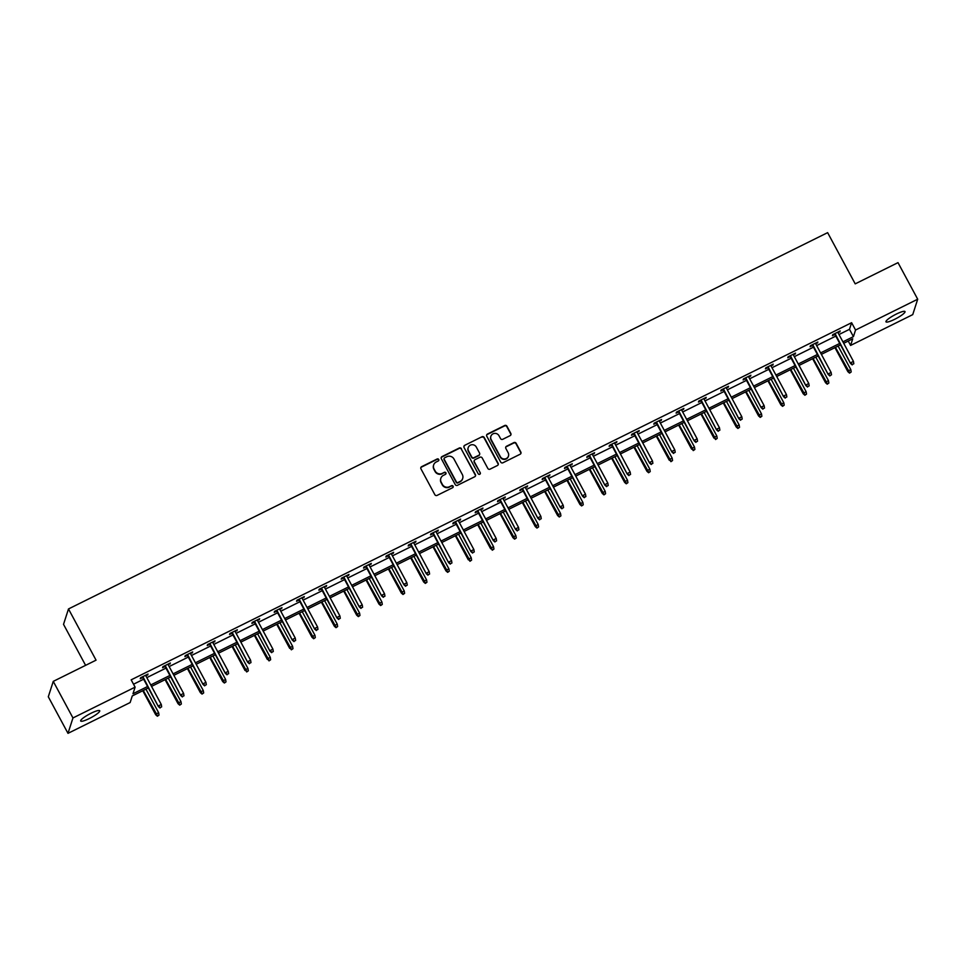 <?xml version="1.0" encoding="UTF-8"?>
<svg xmlns="http://www.w3.org/2000/svg" width="966" height="966" viewBox="0 0 966 966"><rect width="100%" height="100%" fill="white"/><g stroke="black" fill="none" stroke-linecap="round" stroke-linejoin="round"><path stroke-width="1.45" d="M438.721 459.478A1.159 1.123 17.9 0 0 437.151 458.983L421.635 466.675A1.654 1.606 17.9 0 0 420.947 468.836L434.857 494.689A1.654 1.606 17.9 0 0 437.091 495.401L452.619 487.709A1.159 1.123 17.9 0 0 453.102 486.2A1.159 1.123 17.9 0 0 451.533 485.693L449.528 486.695A5.301 5.132 17.9 0 1 442.38 484.413L441.22 482.263A5.301 5.132 17.9 0 1 443.418 475.344L445.435 474.354A1.159 1.123 17.9 0 0 445.906 472.845A1.159 1.123 17.9 0 0 444.348 472.338L442.331 473.34A5.301 5.132 17.9 0 1 435.183 471.058L434.024 468.908A5.301 5.132 17.9 0 1 436.234 461.99L438.238 460.999A1.159 1.123 17.9 0 0 438.721 459.478M438.709 460.54A1.159 1.123 17.9 0 0 437.018 459.393L421.502 467.085A1.654 1.606 17.9 0 0 420.778 467.822M453.102 487.262A1.159 1.123 17.9 0 0 451.4 486.103L449.528 486.695M445.906 473.908A1.159 1.123 17.9 0 0 444.215 472.748L442.331 473.34M894.649 319.323A10.807 1.944 -28.3 0 1 885.979 321.823A10.807 1.944 -28.3 0 1 896.339 314.071A10.807 1.944 -28.3 0 1 905.009 311.571A10.807 1.944 -28.3 0 1 894.649 319.323M89.355 718.511A10.807 1.944 -28.3 0 1 80.685 720.998A10.807 1.944 -28.3 0 1 91.046 713.246A10.807 1.944 -28.3 0 1 99.715 710.747A10.807 1.944 -28.3 0 1 89.355 718.511M510.145 435.63A1.654 1.606 17.9 0 0 510.833 433.468L506.933 426.223A1.654 1.606 17.9 0 0 504.699 425.511L487.456 434.048A1.654 1.606 17.9 0 0 486.767 436.209L500.69 462.062A1.654 1.606 17.9 0 0 502.924 462.774L520.155 454.225A1.654 1.606 17.9 0 0 520.843 452.064L516.134 443.309A1.654 1.606 17.9 0 0 513.9 442.597L506.522 446.256A1.654 1.606 17.9 0 0 505.834 448.417L508.164 452.764A4.432 4.287 17.9 0 1 504.663 458.983A4.432 4.287 17.9 0 1 500.352 456.628L491.187 439.615A4.432 4.287 17.9 0 1 494.689 433.384A4.432 4.287 17.9 0 1 498.999 435.738L500.533 438.576A1.654 1.606 17.9 0 0 502.767 439.288L510.145 435.63M148.353 687.961L132.27 695.931L130.144 702.548L67.994 733.351L48.3 696.776L53.263 681.368L96.057 660.164L68.489 608.954L827.633 232.649L855.212 283.859L898.006 262.643L917.7 299.219L912.737 314.626L850.587 345.43L852.724 338.812L843.704 343.292M53.263 681.368L72.957 717.955L135.107 687.152L132.97 693.757L147.581 686.524M838.983 334.526L849.488 329.321L851.614 322.704L131.171 679.835L135.107 687.152M851.614 322.704L855.55 330.022L917.7 299.219M461.482 448.743A1.654 1.606 17.9 0 0 459.248 448.031L442.017 456.58A1.654 1.606 17.9 0 0 441.329 458.741L455.24 484.594A1.654 1.606 17.9 0 0 457.473 485.294L474.717 476.757A1.654 1.606 17.9 0 0 475.405 474.596L461.35 449.154A1.654 1.606 17.9 0 0 459.116 448.441L441.885 456.99A1.654 1.606 17.9 0 0 441.16 457.715M464.731 445.314L481.974 436.765A1.654 1.606 17.9 0 1 484.207 437.477L498.13 463.33A1.654 1.606 17.9 0 1 497.442 465.491L490.064 469.15A1.654 1.606 17.9 0 1 487.83 468.438L482.179 457.956A1.654 1.606 17.9 0 0 479.945 457.244L475.055 459.671A1.654 1.606 17.9 0 0 474.366 461.833L480.247 472.748A1.159 1.123 17.9 0 1 479.329 474.378A1.159 1.123 17.9 0 1 478.194 473.763L464.042 447.475A1.654 1.606 17.9 0 1 464.731 445.314L481.974 436.765M67.994 733.351L72.957 717.955M68.489 608.954L63.527 624.35L85.6 665.345M848.233 341.046L850.587 345.43M842.92 341.843L853.425 336.639L855.55 330.022M150.756 684.942L169.907 675.451M173.083 673.882L192.234 664.391M195.41 662.809L214.561 653.318M217.736 651.736L236.887 642.245M240.075 640.675L259.214 631.184M262.402 629.603L281.541 620.112M284.728 618.542L303.867 609.051M307.055 607.469L326.194 597.978M329.382 596.396L348.533 586.917M351.709 585.336L370.859 575.845M374.035 574.263L393.186 564.772M396.362 563.202L415.513 553.711M418.689 552.129L437.84 542.638M441.015 541.069L460.166 531.578M463.354 529.996L482.493 520.505M485.681 518.923L504.82 509.432M508.007 507.862L527.146 498.371M530.334 496.79L549.473 487.299M552.661 485.729L571.812 476.238M574.987 474.656L594.138 465.165M597.314 463.583L616.465 454.092M619.641 452.523L638.792 443.032M641.967 441.45L661.118 431.959M664.294 430.389L683.445 420.898M686.633 419.316L705.772 409.825M708.959 408.256L728.098 398.765M731.286 397.183L750.425 387.692M753.613 386.11L772.764 376.619M775.94 375.05L795.09 365.559M798.266 363.977L817.417 354.486M820.593 352.916L839.744 343.425M840.517 344.862L821.378 354.353M818.19 355.935L799.039 365.426M795.863 366.995L776.712 376.486M773.537 378.068L754.386 387.559M751.21 389.141L732.059 398.62M728.883 400.202L709.732 409.693M706.557 411.275L687.406 420.765M684.218 422.335L665.079 431.826M661.891 433.408L642.752 442.899M639.564 444.469L620.426 453.96M617.238 455.541L598.099 465.032M594.911 466.614L575.76 476.105M572.584 477.675L553.433 487.166M550.258 488.748L531.107 498.239M527.931 499.808L508.78 509.299M505.604 510.881L486.453 520.372M483.278 521.954L464.127 531.445M460.939 533.015L441.8 542.506M438.612 544.087L419.473 553.578M416.286 555.148L397.147 564.639M393.959 566.221L374.82 575.712M371.632 577.282L352.481 586.773M349.306 588.354L330.155 597.845M326.979 599.427L307.828 608.918M304.652 610.488L285.501 619.979M282.326 621.561L263.175 631.052M259.999 632.621L240.848 642.112M237.66 643.694L218.521 653.185M215.333 654.767L196.195 664.258M193.007 665.828L173.868 675.319M170.68 676.9L151.529 686.391M849.488 329.321L853.425 336.639M133.525 684.218L143.632 679.207M146.82 677.625L165.971 668.134M169.147 666.564L188.298 657.073M191.473 655.491L210.624 646M213.8 644.431L232.951 634.94M236.127 633.358L255.278 623.867M258.453 622.285L277.604 612.794M280.792 611.224L299.931 601.733M303.119 600.152L322.258 590.661M325.445 589.091L344.584 579.6M347.772 578.018L366.911 568.527M370.099 566.945L389.25 557.454M392.425 555.885L411.576 546.394M414.752 544.812L433.903 535.321M437.079 533.751L456.23 524.26M459.405 522.678L478.556 513.188M481.732 511.618L500.883 502.127M504.071 500.545L523.21 491.054M526.398 489.472L545.536 479.981M548.724 478.411L567.863 468.921M571.051 467.339L590.19 457.848M593.378 456.278L612.529 446.787M615.704 445.205L634.855 435.714M638.031 434.132L657.182 424.642M660.358 423.072L679.509 413.581M682.684 411.999L701.835 402.508M705.011 400.938L724.162 391.447M727.35 389.866L746.489 380.375M749.676 378.793L768.815 369.314M772.003 367.732L791.142 358.241M794.33 356.659L813.481 347.168M816.656 345.599L835.807 336.108M834.914 334.441L832.426 335.673L832.764 334.647L840.203 330.952L838.09 332.872M812.575 345.514L810.1 346.746L810.426 345.707L817.876 342.024L815.763 343.932M790.248 356.575L787.773 357.806L788.099 356.78L795.549 353.097L793.436 355.005M767.922 367.648L765.446 368.879L765.772 367.853L773.223 364.158L771.11 366.066M745.595 378.708L743.12 379.94L743.446 378.913L750.896 375.231L748.783 377.138M723.268 389.781L720.793 391.013L721.119 389.986L728.557 386.291L726.444 388.199M700.942 400.854L698.466 402.073L698.792 401.047L706.231 397.364L704.117 399.272M678.615 411.914L676.128 413.146L676.466 412.12L683.904 408.425L681.791 410.345M656.288 422.987L653.801 424.219L654.139 423.193L661.577 419.498L659.464 421.405M633.962 434.048L631.474 435.28L631.812 434.253L639.25 430.57L637.137 432.478M611.623 445.121L609.148 446.352L609.486 445.326L616.924 441.631L614.811 443.539M589.296 456.194L586.821 457.413L587.147 456.387L594.597 452.704L592.484 454.612M566.97 467.254L564.494 468.486L564.82 467.459L572.27 463.765L570.157 465.684M544.643 478.327L542.168 479.559L542.494 478.532L549.944 474.837L547.831 476.745M522.316 489.388L519.841 490.619L520.167 489.593L527.617 485.91L525.504 487.818M499.99 500.46L497.514 501.692L497.84 500.666L505.278 496.971L503.165 498.879M477.663 511.533L475.187 512.753L475.514 511.726L482.952 508.044L480.839 509.951M455.336 522.594L452.849 523.826L453.187 522.799L460.625 519.104L458.512 521.024M433.01 533.667L430.522 534.886L430.86 533.86L438.298 530.177L436.185 532.085M410.683 544.727L408.195 545.959L408.533 544.933L415.972 541.25L413.859 543.158M388.344 555.8L385.869 557.032L386.207 556.005L393.645 552.31L391.532 554.218M366.017 566.861L363.542 568.093L363.868 567.066L371.318 563.383L369.205 565.291M343.691 577.934L341.215 579.165L341.541 578.139L348.992 574.444L346.879 576.352M321.364 589.006L318.889 590.226L319.215 589.2L326.665 585.517L324.552 587.425M299.037 600.067L296.562 601.299L296.888 600.272L304.326 596.577L302.225 598.497M276.711 611.14L274.235 612.372L274.561 611.345L282 607.65L279.886 609.558M254.384 622.201L251.897 623.432L252.235 622.406L259.673 618.723L257.56 620.631M232.057 633.273L229.57 634.505L229.908 633.479L237.346 629.784L235.233 631.692M209.731 644.346L207.243 645.566L207.581 644.539L215.02 640.856L212.906 642.764M187.404 655.407L184.917 656.638L185.255 655.612L192.693 651.917L190.58 653.837M165.065 666.48L162.59 667.711L162.916 666.673L170.366 662.99L168.253 664.898M142.739 677.54L140.263 678.772L140.589 677.746L148.04 674.063L145.926 675.971M147.701 675.089L147.339 674.401M170.028 664.016L169.666 663.34M192.367 652.944L191.993 652.267M214.694 641.883L214.319 641.195M237.02 630.81L236.646 630.134M259.347 619.749L258.973 619.061M281.674 608.677L281.311 608M304 597.604L303.638 596.928M326.327 586.543L325.965 585.855M348.654 575.47L348.291 574.794M370.98 564.41L370.618 563.721M393.307 553.337L392.945 552.661M415.646 542.276L415.271 541.588M437.972 531.203L437.598 530.527M460.299 520.131L459.925 519.454M482.626 509.07L482.263 508.382M504.952 497.997L504.59 497.321M527.279 486.936L526.917 486.248M549.606 475.864L549.243 475.187M571.932 464.791L571.57 464.115M594.259 453.73L593.897 453.042M616.598 442.657L616.223 441.981M638.924 431.597L638.55 430.908M661.251 420.524L660.877 419.848M683.578 409.451L683.203 408.775M705.904 398.39L705.542 397.714M728.231 387.318L727.869 386.642M750.558 376.257L750.196 375.569M772.885 365.184L772.522 364.508M795.211 354.124L794.849 353.435M817.538 343.051L817.176 342.375M839.877 331.978L839.502 331.302M433.589 465.165A5.301 5.132 17.9 0 0 433.891 469.319L434.024 468.908M442.211 473.751A5.301 5.132 17.9 0 1 435.05 471.468L433.891 469.319M440.786 478.52A5.301 5.132 17.9 0 0 441.088 482.674L441.22 482.263M449.395 487.106A5.301 5.132 17.9 0 1 442.247 484.823L441.088 482.674M475.441 476.033A1.654 1.606 17.9 0 0 475.272 475.006L461.35 449.154M444.698 457.787A1.159 1.123 17.9 0 0 444.215 459.309L456.435 481.998A1.159 1.123 17.9 0 0 458.005 482.493L460.118 481.442A5.301 5.132 17.9 0 0 462.328 474.535L453.972 459.019A5.301 5.132 17.9 0 0 446.823 456.737L444.698 457.787M444.094 458.657A1.159 1.123 17.9 0 0 444.094 459.719L444.215 459.309M462.629 478.677A5.301 5.132 17.9 0 1 459.985 481.853L457.872 482.903A1.159 1.123 17.9 0 1 456.302 482.408L444.094 459.719M498.166 464.767A1.654 1.606 17.9 0 0 497.997 463.74L484.075 437.888A1.654 1.606 17.9 0 0 481.841 437.175M474.197 460.806A1.654 1.606 17.9 0 0 474.234 462.243L480.247 472.748M480.235 473.811A1.159 1.123 17.9 0 0 480.114 473.159M476.323 447.077A4.432 4.287 17.9 0 0 468.196 447.656A4.432 4.287 17.9 0 0 468.51 450.953L471.734 456.942A1.654 1.606 17.9 0 0 473.968 457.655L478.87 455.228A1.654 1.606 17.9 0 0 479.547 453.066L476.323 447.077M468.136 447.862A4.432 4.287 17.9 0 0 468.377 451.364L468.51 450.953M479.583 454.503A1.654 1.606 17.9 0 1 478.738 455.638L473.835 458.065A1.654 1.606 17.9 0 1 471.601 457.353L468.377 451.364M464.598 445.724A1.654 1.606 17.9 0 0 463.873 446.449M490.813 436.523A4.432 4.287 17.9 0 0 491.054 440.025L491.187 439.615M508.406 456.266A4.432 4.287 17.9 0 1 500.219 457.039L491.054 440.025M520.879 453.501A1.654 1.606 17.9 0 0 520.71 452.474L516.001 443.72A1.654 1.606 17.9 0 0 513.767 443.008L506.389 446.666A1.654 1.606 17.9 0 0 505.665 447.391M510.869 434.905A1.654 1.606 17.9 0 0 510.7 433.879L506.8 426.634A1.654 1.606 17.9 0 0 504.566 425.921L487.323 434.459A1.654 1.606 17.9 0 0 486.598 435.195M157.398 716.229L159.016 715.069L157.398 716.229L155.719 714.78L155.961 714.043L158.641 712.715L145.951 689.156M157.53 715.818L143.27 690.485M155.719 714.78L142.775 690.726M158.641 712.715L159.016 715.069M142.376 676.864L158.364 706.569L142.883 676.611M160.175 707.595L161.66 706.858L160.175 707.595L158.605 705.832L161.286 704.504L145.552 675.282M158.364 706.569L160.042 708.006M161.66 706.858L161.286 704.504M179.724 705.156L181.342 704.009L179.724 705.156L178.046 703.707L178.287 702.97L180.968 701.642L168.277 678.084M179.857 704.745L165.597 679.412M178.046 703.707L165.101 679.666M180.968 701.642L181.342 704.009M202.051 694.083L203.669 692.936L202.051 694.083L200.373 692.646L200.614 691.91L203.295 690.581L190.604 667.023M202.184 693.673L187.935 668.351M200.373 692.646L187.428 668.593M203.295 690.581L203.669 692.936M164.703 665.791L180.702 695.496L165.21 665.55M182.502 696.534L183.987 695.798L182.502 696.534L180.932 694.759L183.612 693.431L167.891 664.222M180.702 695.496L182.369 696.945M183.987 695.798L183.612 693.431M187.03 654.731L203.029 684.435L187.537 654.477M204.828 685.462L206.313 684.725L204.828 685.462L203.258 683.687L205.939 682.358L190.217 653.149M203.029 684.435L204.695 685.872M206.313 684.725L205.939 682.358M224.378 683.022L225.996 681.875L224.378 683.022L222.699 681.573L222.941 680.837L225.621 679.509L212.943 655.95M224.51 682.612L210.262 657.278M222.699 681.573L209.755 657.532M225.621 679.509L225.996 681.875M209.356 643.658L225.356 673.362L209.864 643.416M227.155 674.389L228.64 673.652L227.155 674.389L225.585 672.626L228.266 671.298L212.544 642.088M225.356 673.362L227.022 674.799M228.64 673.652L228.266 671.298M246.704 671.95L248.322 670.802L246.704 671.95L245.267 669.764L247.948 668.436L235.269 644.89M246.837 671.539L232.589 646.218M245.038 670.513L232.081 646.459M247.948 668.436L248.322 670.802M231.683 632.597L247.682 662.29L232.19 632.344M249.482 663.328L250.979 662.591L249.482 663.328L247.924 661.553L250.592 660.225L234.871 631.015M247.682 662.29L249.349 663.739M250.979 662.591L250.592 660.225M269.031 660.889L270.649 659.73L269.031 660.889L267.594 658.703L270.275 657.375L257.596 633.817M269.164 660.478L254.915 635.145M267.365 659.44L254.408 635.399M270.275 657.375L270.649 659.73M254.01 621.524L270.009 651.229L254.517 621.271M271.808 652.255L273.306 651.519L271.808 652.255L270.251 650.492L272.931 649.164L257.197 619.943M270.009 651.229L271.675 652.666M273.306 651.519L272.931 649.164M291.358 649.816L292.976 648.669L291.358 649.816L289.921 647.631L292.601 646.302L279.923 622.744M291.49 649.406L277.242 624.072M289.691 648.379L276.735 624.326M292.601 646.302L292.976 648.669M313.684 638.743L315.314 637.596L313.684 638.743L312.018 637.306L312.26 636.57L314.928 635.242L302.249 611.683M313.817 638.333L299.569 613.012M312.018 637.306L299.074 613.253M314.928 635.242L315.314 637.596M336.011 627.683L337.641 626.536L336.011 627.683L334.345 626.234L334.586 625.497L337.267 624.169L324.576 600.611M336.144 627.272L321.895 601.939M334.345 626.234L321.4 602.192M337.267 624.169L337.641 626.536M358.35 616.61L359.968 615.463L358.35 616.61L356.671 615.173L356.913 614.436L359.594 613.108L346.903 589.55M358.483 616.199L344.222 590.878M356.671 615.173L343.727 591.12M359.594 613.108L359.968 615.463M380.676 605.549L382.295 604.402L380.676 605.549L378.998 604.1L379.24 603.364L381.92 602.035L369.229 578.477M380.809 605.139L366.549 579.805M378.998 604.1L366.054 580.059M381.92 602.035L382.295 604.402M403.003 594.476L404.621 593.329L403.003 594.476L401.325 593.039L401.566 592.291L404.247 590.963L391.556 567.404M403.136 594.066L388.887 568.732M401.325 593.039L388.38 568.986M404.247 590.963L404.621 593.329M425.33 583.404L426.948 582.256L425.33 583.404L423.651 581.967L423.893 581.23L426.574 579.902L413.895 556.344M425.463 582.993L411.214 557.672M423.651 581.967L410.707 557.913M426.574 579.902L426.948 582.256M447.656 572.343L449.275 571.196L447.656 572.343L445.978 570.894L446.22 570.157L448.9 568.829L436.221 545.271M447.789 571.932L433.541 546.599M445.978 570.894L433.034 546.853M448.9 568.829L449.275 571.196M469.983 561.27L471.601 560.123L469.983 561.27L468.546 559.097L471.227 557.768L458.548 534.21M470.116 560.86L455.867 535.538M468.317 559.833L455.36 535.78M471.227 557.768L471.601 560.123M492.31 550.209L493.928 549.062L492.31 550.209L490.873 548.024L493.554 546.696L480.875 523.137M492.443 549.799L478.194 524.466M490.643 548.76L477.687 524.719M493.554 546.696L493.928 549.062M514.636 539.137L516.267 537.99L514.636 539.137L512.97 537.7L513.212 536.951L515.88 535.623L503.201 512.065M514.769 538.726L500.521 513.393M512.97 537.7L500.014 513.646M515.88 535.623L516.267 537.99M536.963 528.076L538.593 526.917L536.963 528.076L535.297 526.627L535.538 525.89L538.219 524.562L525.528 501.004M537.096 527.665L522.847 502.332M535.297 526.627L522.352 502.586M538.219 524.562L538.593 526.917M559.29 517.003L560.92 515.856L559.29 517.003L557.624 515.554L557.865 514.818L560.546 513.489L547.855 489.931M559.423 516.593L545.174 491.259M557.624 515.554L544.679 491.513M560.546 513.489L560.92 515.856M581.629 505.93L583.247 504.783L581.629 505.93L579.95 504.494L580.192 503.757L582.872 502.429L570.182 478.87M581.761 505.52L567.501 480.199M579.95 504.494L567.006 480.44M582.872 502.429L583.247 504.783M276.348 610.452L292.336 640.156L276.844 610.21M294.147 641.195L295.632 640.458L294.147 641.195L292.577 639.42L295.258 638.091L279.524 608.882M292.336 640.156L294.014 641.605M295.632 640.458L295.258 638.091M298.675 599.391L314.662 629.095L299.17 599.137M316.474 630.122L317.959 629.385L316.474 630.122L314.904 628.347L317.585 627.019L301.851 597.809M314.662 629.095L316.341 630.532M317.959 629.385L317.585 627.019M321.002 588.318L336.989 618.023L321.497 588.077M338.8 619.061L340.286 618.312L338.8 619.061L337.231 617.286L339.911 615.958L324.178 586.748M336.989 618.023L338.668 619.472M340.286 618.312L339.911 615.958M343.328 577.257L359.316 606.95L343.824 577.004M361.127 607.988L362.612 607.252L361.127 607.988L359.557 606.213L362.238 604.885L346.504 575.676M359.316 606.95L360.994 608.399M362.612 607.252L362.238 604.885M365.655 566.185L381.642 595.889L366.162 565.931M383.454 596.916L384.939 596.179L383.454 596.916L381.884 595.153L384.565 593.824L368.831 564.603M381.642 595.889L383.321 597.326M384.939 596.179L384.565 593.824M387.982 555.112L403.981 584.816L388.489 554.87M405.78 585.855L407.266 585.118L405.78 585.855L404.211 584.08L406.891 582.752L391.17 553.542M403.981 584.816L405.648 586.265M407.266 585.118L406.891 582.752M410.309 544.051L426.308 573.756L410.816 543.798M428.107 574.782L429.592 574.045L428.107 574.782L426.537 573.007L429.218 571.679L413.496 542.469M426.308 573.756L427.974 575.193M429.592 574.045L429.218 571.679M432.635 532.978L448.635 562.683L433.142 532.737M450.434 563.721L451.931 562.973L450.434 563.721L448.864 561.946L451.545 560.618L435.823 531.409M448.635 562.683L450.301 564.132M451.931 562.973L451.545 560.618M454.962 521.918L470.961 551.622L455.469 521.664M472.76 552.649L474.258 551.912L472.76 552.649L471.203 550.874L473.871 549.545L458.15 520.336M470.961 551.622L472.628 553.059M474.258 551.912L473.871 549.545M477.289 510.845L493.288 540.549L477.796 510.603M495.087 541.576L496.584 540.839L495.087 541.576L493.529 539.813L496.21 538.485L480.476 509.275M493.288 540.549L494.954 541.986M496.584 540.839L496.21 538.485M499.627 499.784L515.615 529.477L500.122 499.531M517.426 530.515L518.911 529.779L517.426 530.515L515.856 528.74L518.537 527.412L502.803 498.202M515.615 529.477L517.293 530.926M518.911 529.779L518.537 527.412M521.954 488.711L537.941 518.416L522.449 488.458M539.753 519.442L541.238 518.706L539.753 519.442L538.183 517.679L540.863 516.351L525.13 487.13M537.941 518.416L539.62 519.853M541.238 518.706L540.863 516.351M544.281 477.639L560.268 507.343L544.776 477.397M562.079 508.382L563.564 507.645L562.079 508.382L560.509 506.607L563.19 505.278L547.456 476.069M560.268 507.343L561.946 508.792M563.564 507.645L563.19 505.278M566.607 466.578L582.595 496.283L567.114 466.324M584.406 497.309L585.891 496.572L584.406 497.309L582.836 495.534L585.517 494.206L569.783 464.996M582.595 496.283L584.273 497.719M585.891 496.572L585.517 494.206M603.955 494.87L605.573 493.723L603.955 494.87L602.277 493.421L602.518 492.684L605.199 491.356L592.508 467.798M604.088 494.459L589.828 469.126M602.277 493.421L589.332 469.379M605.199 491.356L605.573 493.723M626.282 483.797L627.9 482.65L626.282 483.797L624.604 482.36L624.845 481.611L627.526 480.283L614.835 456.737M626.415 483.386L612.166 458.065M624.604 482.36L611.659 458.307M627.526 480.283L627.9 482.65M648.609 472.736L650.227 471.577L648.609 472.736L646.93 471.287L647.172 470.551L649.852 469.222L637.174 445.664M648.741 472.326L634.493 446.992M646.93 471.287L633.986 447.246M649.852 469.222L650.227 471.577M670.935 461.663L672.553 460.516L670.935 461.663L669.498 459.478L672.179 458.15L659.5 434.591M671.068 461.253L656.82 435.92M669.269 460.227L656.312 436.173M672.179 458.15L672.553 460.516M693.262 450.591L694.88 449.444L693.262 450.591L691.825 448.417L694.506 447.089L681.827 423.531M693.395 450.18L679.146 424.859M691.596 449.154L678.639 425.1M694.506 447.089L694.88 449.444M715.589 439.53L717.207 438.383L715.589 439.53L714.152 437.344L716.832 436.016L704.154 412.458M715.721 439.119L701.473 413.786M713.922 438.081L700.966 414.04M716.832 436.016L717.207 438.383M588.934 455.505L604.921 485.21L589.441 455.264M606.733 486.236L608.218 485.5L606.733 486.236L605.163 484.473L607.843 483.145L592.11 453.935M604.921 485.21L606.6 486.647M608.218 485.5L607.843 483.145M611.261 444.445L627.26 474.137L611.768 444.191M629.059 475.175L630.544 474.439L629.059 475.175L627.489 473.4L630.17 472.072L614.448 442.863M627.26 474.137L628.926 475.586M630.544 474.439L630.17 472.072M633.587 433.372L649.587 463.076L634.094 433.118M651.386 464.103L652.871 463.366L651.386 464.103L649.816 462.34L652.497 461.011L636.775 431.79M649.587 463.076L651.253 464.513M652.871 463.366L652.497 461.011M655.914 422.299L671.913 452.003L656.421 422.057M673.713 453.042L675.21 452.305L673.713 453.042L672.155 451.267L674.823 449.939L659.102 420.729M671.913 452.003L673.58 453.452M675.21 452.305L674.823 449.939M678.241 411.238L694.24 440.943L678.748 410.985M696.039 441.969L697.537 441.233L696.039 441.969L694.482 440.194L697.162 438.866L681.428 409.656M694.24 440.943L695.906 442.38M697.537 441.233L697.162 438.866M700.579 400.165L716.567 429.87L701.075 399.924M718.366 430.908L719.863 430.16L718.366 430.908L716.808 429.133L719.489 427.805L703.755 398.596M716.567 429.87L718.245 431.319M719.863 430.16L719.489 427.805M737.915 428.457L739.545 427.31L737.915 428.457L736.249 427.02L736.49 426.284L739.159 424.955L726.48 401.397M738.048 428.047L723.8 402.725M736.249 427.02L723.293 402.967M739.159 424.955L739.545 427.31M760.242 417.397L761.872 416.249L760.242 417.397L758.576 415.948L758.817 415.211L761.498 413.883L748.807 390.324M760.375 416.986L746.126 391.653M758.576 415.948L745.631 391.906M761.498 413.883L761.872 416.249M782.581 406.324L784.199 405.177L782.581 406.324L780.902 404.887L781.144 404.138L783.824 402.81L771.134 379.252M782.702 405.913L768.453 380.58M780.902 404.887L767.958 380.833M783.824 402.81L784.199 405.177M804.907 395.251L806.525 394.104L804.907 395.251L803.229 393.814L803.471 393.077L806.151 391.749L793.46 368.191M805.04 394.84L790.78 369.519M803.229 393.814L790.285 369.761M806.151 391.749L806.525 394.104M827.234 384.19L828.852 383.043L827.234 384.19L825.556 382.741L825.797 382.005L828.478 380.676L815.787 357.118M827.367 383.78L813.106 358.446M825.556 382.741L812.611 358.7M828.478 380.676L828.852 383.043M849.561 373.118L851.179 371.97L849.561 373.118L847.882 371.681L848.124 370.944L850.805 369.616L838.114 346.057M849.694 372.707L835.445 347.386M847.882 371.681L834.938 347.627M850.805 369.616L851.179 371.97M722.906 389.105L738.893 418.797L723.401 388.851M740.705 419.836L742.19 419.099L740.705 419.836L739.135 418.061L741.816 416.732L726.082 387.523M738.893 418.797L740.572 420.246M742.19 419.099L741.816 416.732M745.233 378.032L761.22 407.737L745.728 377.778M763.031 408.763L764.517 408.026L763.031 408.763L761.462 407L764.142 405.672L748.409 376.45M761.22 407.737L762.899 409.173M764.517 408.026L764.142 405.672M767.559 366.971L783.547 396.664L768.055 366.718M785.358 397.702L786.843 396.966L785.358 397.702L783.788 395.927L786.469 394.599L770.735 365.39M783.547 396.664L785.225 398.113M786.843 396.966L786.469 394.599M789.886 355.899L805.873 385.603L790.393 355.645M807.685 386.629L809.17 385.893L807.685 386.629L806.115 384.854L808.796 383.538L793.062 354.317M805.873 385.603L807.552 387.04M809.17 385.893L808.796 383.538M812.213 344.826L828.212 374.53L812.72 344.584M830.011 375.569L831.497 374.82L830.011 375.569L828.442 373.794L831.122 372.465L815.401 343.256M828.212 374.53L829.879 375.979M831.497 374.82L831.122 372.465M834.539 333.765L850.539 363.47L835.047 333.512M852.338 364.496L853.823 363.759L852.338 364.496L850.768 362.721L853.449 361.393L837.727 332.183M850.539 363.47L852.205 364.906M853.823 363.759L853.449 361.393"/></g></svg>
